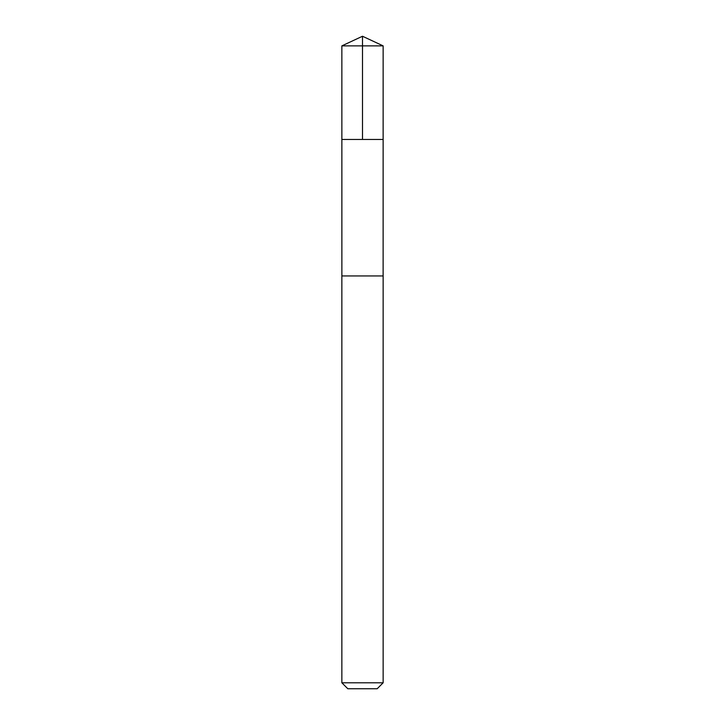 <?xml version="1.0" encoding="UTF-8"?>
<svg xmlns="http://www.w3.org/2000/svg" width="725" height="725" viewBox="0 0 725 725"><rect width="100%" height="100%" fill="white"/><g stroke="black" fill="none" stroke-linecap="round" stroke-linejoin="round"><path stroke-width="1.09" d="M343.478 139.454L383.135 139.454L383.144 45.874L341.856 45.874L341.865 139.454L383.135 139.454L383.126 275.944L341.874 275.944L341.865 139.454L343.478 139.454M383.144 275.944L341.856 275.944L341.856 682.796L383.144 682.796L383.144 275.944M383.144 682.796L377.181 688.75L347.819 688.75L341.856 682.796M362.5 139.454L362.5 36.25L341.856 45.874M362.5 36.25L383.144 45.874"/></g></svg>
